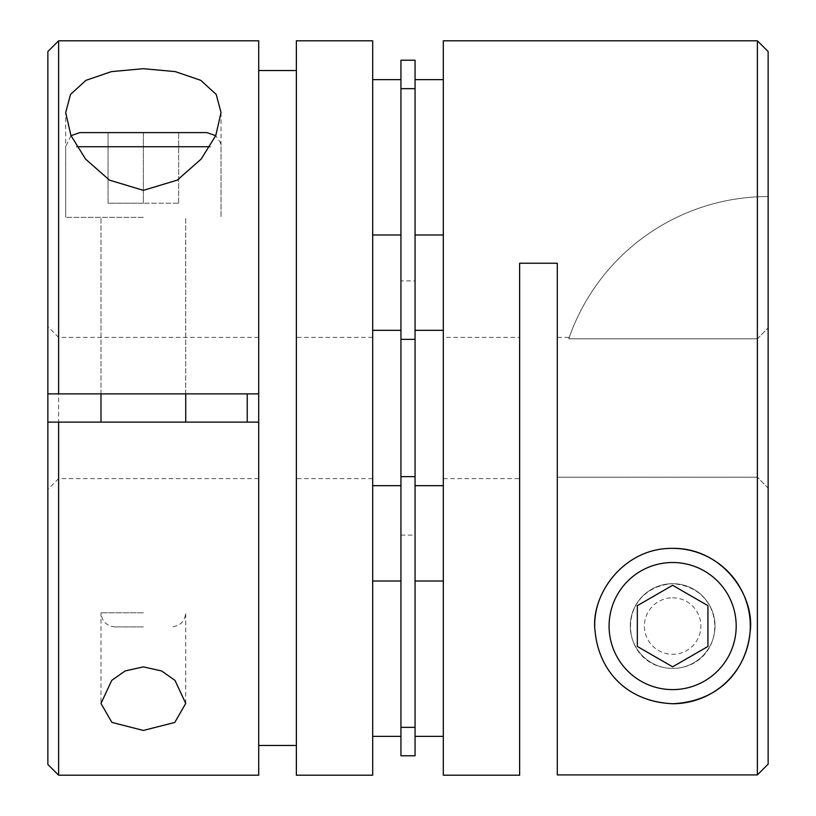 <?xml version="1.0" encoding="UTF-8"?>
<svg xmlns="http://www.w3.org/2000/svg" width="816" height="816" viewBox="0 0 816 816"><rect width="100%" height="100%" fill="white"/><g stroke="black" fill="none" stroke-linecap="round" stroke-linejoin="round"><path stroke-width="0.61" stroke-dasharray="4.08 3.06" d="M672.639 668.426A42.371 42.371 0 0 0 715.01 626.056A42.371 42.371 0 0 0 672.639 583.685A42.371 42.371 0 0 1 715.01 626.056A42.371 42.371 0 0 1 672.639 668.426A42.371 42.371 0 0 1 630.268 626.056A42.371 42.371 0 0 1 672.639 583.685A42.371 42.371 0 0 0 630.268 626.056A42.371 42.371 0 0 0 672.639 668.426A42.371 42.371 0 0 1 630.268 626.056A42.371 42.371 0 0 1 672.639 583.685C614.897 587.908 618.079 667.457 672.639 668.426A42.371 42.371 0 0 1 630.268 626.056A42.371 42.371 0 0 1 672.639 583.685A42.371 42.371 0 0 1 715.01 626.056A42.371 42.371 0 0 1 672.639 668.426A42.371 42.371 0 0 1 630.268 626.056A42.371 42.371 0 0 1 672.639 583.685A42.371 42.371 0 0 1 715.01 626.056A42.371 42.371 0 0 1 672.639 668.426C727.219 667.376 730.402 587.938 672.639 583.685A42.371 42.371 0 0 1 715.01 626.056A42.371 42.371 0 0 1 672.639 668.426A42.371 42.371 0 0 1 630.268 626.056A42.371 42.371 0 0 1 672.639 583.685M672.639 703.739A77.673 77.673 0 0 0 750.312 626.056A77.673 77.673 0 0 0 672.639 548.383A77.673 77.673 0 0 0 594.966 626.056A77.673 77.673 0 0 0 672.639 703.739A77.673 77.673 0 0 1 594.966 626.056A77.673 77.673 0 0 1 672.639 548.383A77.673 77.673 0 0 0 594.966 626.056A77.673 77.673 0 0 0 672.639 703.739A77.673 77.673 0 0 0 750.312 626.056A77.673 77.673 0 0 0 672.639 548.383A77.673 77.673 0 0 0 594.966 626.056A77.673 77.673 0 0 0 672.639 703.739M672.639 666.825L707.941 646.445L707.941 605.676L672.639 585.286L637.327 605.676L637.327 646.445L672.639 666.825M557.297 337.385L557.297 477.187L757.381 477.187L757.381 338.813L757.381 477.187L768.142 488.141L768.142 196.544L768.142 488.141L757.381 477.187L557.297 477.187L557.297 337.385L569.262 337.385L568.762 338.813L569.262 337.385M757.381 338.813L568.762 338.813A210.834 210.834 0 0 1 768.142 196.544A210.834 210.834 0 0 0 568.762 338.813L757.381 338.813L768.142 327.859L757.381 338.813M443.312 337.385L443.312 478.615L443.312 337.385L519.639 337.385L519.639 478.615L519.639 337.385M443.312 478.615L519.639 478.615M757.381 40.8L757.381 774.925L557.297 774.925L557.297 263.242L519.639 263.242L519.639 775.2M443.312 775.2L443.312 40.8M768.142 764.153L768.142 51.561M557.297 477.187L557.297 774.925L557.297 477.187M79.805 132.6L206.917 132.6M143.361 626.912L115.117 626.912L143.361 626.912M143.361 217.342L65.688 217.342L143.361 217.342M143.361 132.6L178.673 132.6L143.361 132.6L143.361 203.215L108.059 203.215L108.059 132.6L108.059 203.215L143.361 203.215L143.361 132.6M178.673 203.215L178.673 132.6L178.673 203.215L143.361 203.215L178.673 203.215M400.942 280.888L400.942 535.112L400.942 280.888L415.058 280.888L415.058 535.112L415.058 280.888M400.942 535.112L415.058 535.112M443.312 485.673L443.312 330.327L443.312 485.673L443.312 330.327L443.312 485.673L415.058 485.673L415.058 330.327L415.058 485.673M443.312 79.642L443.312 234.988L443.312 79.642M415.058 79.642L415.058 234.988L415.058 79.642M443.312 330.327L415.058 330.327M443.312 581.012L443.312 736.358L443.312 581.012M415.058 581.012L415.058 736.358L415.058 581.012M415.058 755.779L415.058 60.221M400.942 755.779L400.942 60.221M143.361 422.127L100.99 422.127L143.361 422.127M258.703 422.127L258.703 478.615L258.703 422.127L58.619 422.127L58.619 478.615L58.619 422.127L247.238 422.127L47.858 422.127L47.858 489.376L47.858 422.127L58.619 422.127L47.858 422.127M143.361 393.873L100.99 393.873L143.361 393.873M58.619 40.8L58.619 775.2M372.688 775.2L372.688 40.8M296.361 40.8L296.361 775.2M258.703 775.2L258.703 40.8M296.361 408L296.361 337.385L296.361 408M400.942 581.012L400.942 736.358L400.942 581.012M372.688 581.012L372.688 736.358L372.688 581.012M400.942 485.673L400.942 330.327L400.942 485.673L400.942 330.327L400.942 485.673L372.688 485.673L372.688 330.327L372.688 485.673M400.942 330.327L372.688 330.327M400.942 79.642L400.942 234.988L400.942 79.642M372.688 79.642L372.688 234.988L372.688 79.642M372.688 408L372.688 478.615L372.688 408M258.703 393.873L258.703 337.385L258.703 393.873L47.858 393.873L47.858 326.624L47.858 393.873L247.238 393.873L58.619 393.873L58.619 337.385L58.619 393.873L50.021 393.873M47.858 764.439L47.858 51.561M672.639 597.812A28.244 28.244 0 0 1 700.883 626.056A28.244 28.244 0 0 1 672.639 654.31A28.244 28.244 0 0 1 644.395 626.056A28.244 28.244 0 0 1 672.639 597.812M209.977 146.727L76.745 146.727M143.361 612.785L100.99 612.785L143.361 612.785M415.058 727.342L400.942 727.342M415.058 476.656L400.942 476.656M415.058 339.344L400.942 339.344M415.058 88.658L400.942 88.658M221.034 112.557L221.034 217.342L221.034 146.727L220.351 142.361L215.71 135.67M185.732 703.443L185.732 612.785C184.895 621.364 180.183 626.066 171.605 626.912M185.732 393.873L185.732 217.342L185.732 393.873M71.012 135.68L65.688 146.727L65.688 217.342L65.688 112.557M115.117 626.912C106.539 626.066 101.827 621.364 100.99 612.785L100.99 703.443M100.99 393.873L100.99 217.342L100.99 393.873M258.703 478.615L58.619 478.615L47.858 489.376M372.688 337.385L296.361 337.385M258.703 337.385L58.619 337.385L47.858 326.624M372.688 478.615L296.361 478.615"/><path stroke-width="1.22" d="M672.639 548.383A77.673 77.673 0 0 1 750.312 626.056A77.673 77.673 0 0 1 672.639 703.739C721.711 701.362 746.599 667.631 750.077 632.084C755.483 596.129 722.435 547.628 672.639 548.383C623.087 547.546 589.693 596.057 595.201 632.125C598.669 667.61 623.608 701.403 672.639 703.739M672.639 666.825L707.941 646.445L707.941 605.676L672.639 585.286L637.327 605.676L637.327 646.445L672.639 666.825M768.142 764.153L757.381 774.925L757.381 40.8L443.312 40.8L443.312 775.2L519.639 775.2L519.639 263.242L557.297 263.242L557.297 774.925L757.381 774.925L768.142 764.153L768.142 51.561L757.381 40.8M215.71 135.67L206.917 132.6L79.805 132.6L71.012 135.68M443.312 330.327L415.058 330.327M443.312 485.673L415.058 485.673M443.312 79.642L415.058 79.642M443.312 234.988L415.058 234.988M443.312 581.012L415.058 581.012M443.312 736.358L415.058 736.358M415.058 755.779L400.942 755.779L400.942 60.221L415.058 60.221L415.058 755.779M143.361 190.342L109.446 180.122L85.558 159.079L70.921 135.476L65.688 112.557L70.513 94.442L85.894 80.366L111.394 71.624L143.361 68.697L175.236 71.604L200.777 80.335L216.199 94.432L221.034 112.557L215.791 135.507L201.164 159.079L177.245 180.142L143.361 190.342M143.361 666.866L125.164 670.936L111.761 680.36L100.99 703.443L111.904 722.415L143.361 730.442L174.777 722.446L185.732 703.443L174.971 680.36L161.558 670.936L143.361 666.866M247.238 393.873L247.238 422.127M58.619 393.873L47.858 393.873L47.858 51.561L58.619 40.8L58.619 393.873L258.703 393.873L258.703 775.2L58.619 775.2L58.619 422.127L258.703 422.127M372.688 408L372.688 775.2L296.361 775.2L296.361 40.8L372.688 40.8L372.688 408M258.703 745.457L296.361 745.457M400.942 581.012L372.688 581.012M400.942 736.358L372.688 736.358M400.942 79.642L372.688 79.642M400.942 234.988L372.688 234.988M400.942 330.327L372.688 330.327M400.942 485.673L372.688 485.673M58.619 422.127L47.858 422.127L47.858 393.873L50.021 393.873M58.619 40.8L258.703 40.8L258.703 393.873M296.361 70.543L258.703 70.543M47.858 422.127L47.858 764.439L58.619 775.2M672.639 689.612A63.556 63.556 0 0 0 736.195 626.056A63.556 63.556 0 0 0 672.639 562.51A63.556 63.556 0 0 0 609.083 626.056A63.556 63.556 0 0 0 672.639 689.612M76.745 146.727L209.977 146.727M415.058 727.342L400.942 727.342M415.058 88.658L400.942 88.658M415.058 339.344L400.942 339.344M415.058 476.656L400.942 476.656M185.732 422.127L185.732 393.873M100.99 422.127L100.99 393.873"/></g></svg>
